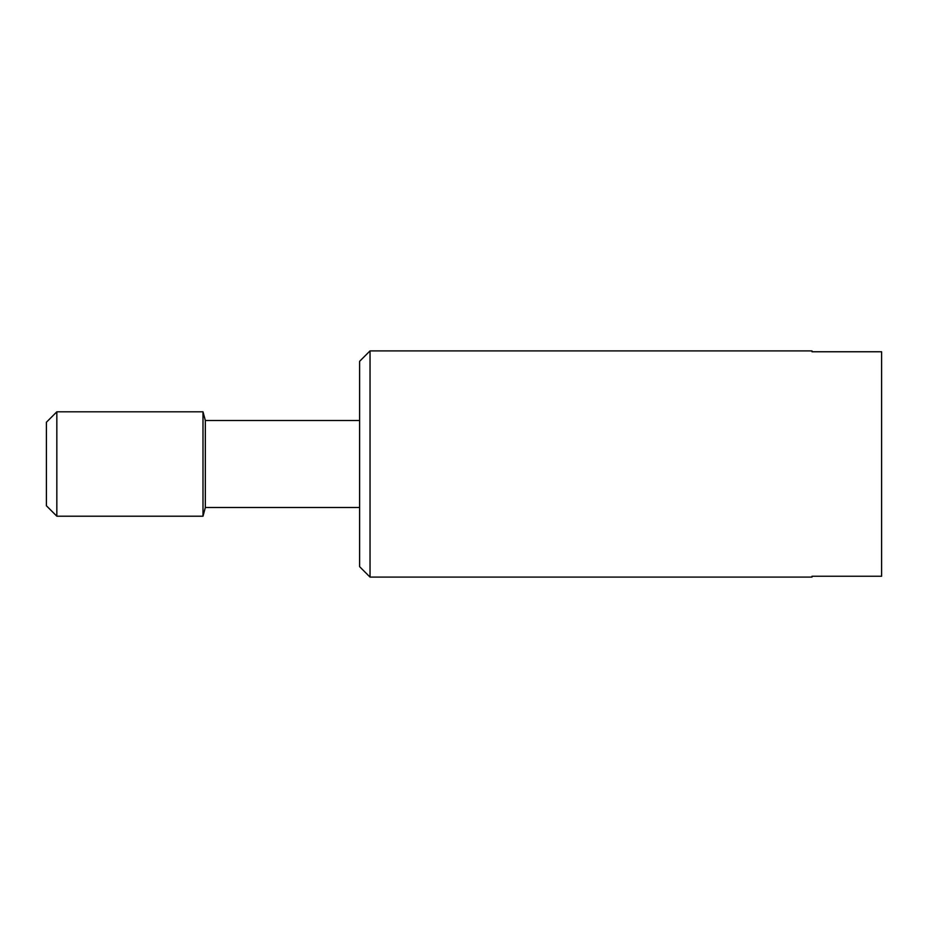 <?xml version="1.0" encoding="UTF-8"?>
<svg xmlns="http://www.w3.org/2000/svg" width="928" height="928" viewBox="0 0 928 928"><rect width="100%" height="100%" fill="white"/><g stroke="black" fill="none" stroke-linecap="round" stroke-linejoin="round"><path stroke-width="1.39" d="M370.04 350.9L370.04 577.1L359.6 566.66L359.6 361.34L370.04 350.9L812 350.9L812 351.758L812 350.9M812 577.1L812 576.242L812 577.1L370.04 577.1M812 576.242L881.6 576.242L881.6 351.758L812 351.758M56.84 411.8L56.84 516.2L46.4 505.76L46.4 422.24L56.84 411.8L203 411.8L205.332 420.5L359.6 420.5M205.332 420.5L205.332 507.5L203 516.2L56.84 516.2M359.6 507.5L205.332 507.5M203 411.8L203 516.2"/></g></svg>
